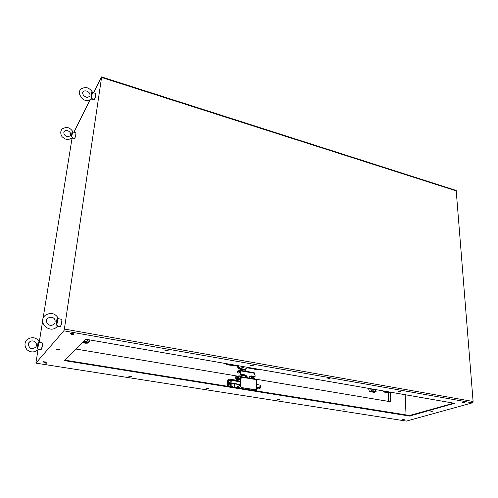 <?xml version="1.0" encoding="UTF-8"?>
<svg xmlns="http://www.w3.org/2000/svg" width="498" height="498" viewBox="0 0 498 498"><rect width="100%" height="100%" fill="white"/><g stroke="black" fill="none" stroke-linecap="round" stroke-linejoin="round"><path stroke-width="0.75" d="M94.383 99.538L94.713 99.102C95.591 96.898 95.965 95.18 95.846 93.954M389.517 392.318L385.346 391.621L386.006 391.397M389.112 392.268L385.016 391.733L384.867 391.198M387.967 392.735L384.033 392.063L384.879 391.553M383.348 390.93L383.914 391.957M93.562 92.796L101.38 77.122L101.573 77.451L64.373 329.035L63.825 330.821L35.881 363.135L38.035 349.714M63.825 330.821L472.397 402.838L473.094 401.494L456.187 190.448L101.561 76.91M73.872 132.269L89.92 100.104M39.311 341.802L42.604 321.322M43.071 318.396L72.061 138.133M472.397 402.838L406.393 421.09L35.881 363.135M45.642 361.946L46.326 362.245L45.281 362.345L42.89 361.778L45.642 361.946M208.04 388.272L208.849 388.633L206.166 388.471L208.04 388.272M130.644 376.09L131.628 376.519L128.795 376.27L130.644 376.09M167.067 350.082L168.106 350.604L164.919 350.343L167.067 350.082M72.54 333.473L73.841 334.127C72.577 334.625 71.438 334.488 70.423 333.716L72.54 333.473M58.353 349.054L59.598 349.64C58.415 350.063 57.351 349.938 56.392 349.26L58.353 349.054M45.847 362.793L46.868 363.235L44.278 362.936L45.847 362.793M454.531 403.305L409.605 416.06L64.522 360.62L85.438 339.449L86.602 339.368L454.531 403.305M404.426 419.241L402.764 419.416L404.426 419.241M433.011 411.211L430.926 411.454L433.011 411.211M464.603 402.34L462.343 402.621L464.603 402.34M400.149 391.023L400.716 391.291L397.914 391.31L400.149 391.023M344.267 409.723L342.35 409.929L344.267 409.723M278.986 399.446L279.664 399.738L277.093 399.651L278.986 399.446M329.695 378.648L330.379 378.984L327.485 378.934L329.695 378.648M252.355 365.059L253.196 365.482L250.177 365.339L252.355 365.059M207.1 388.216L207.959 388.259M129.667 376.021L130.825 376.121M165.566 350.038L167.521 350.187M71.077 333.417L73.293 333.672M57.146 348.986L58.951 349.198M64.958 360.16L409.58 415.488L453.753 403.168M398.817 390.986L399.788 390.974M278.22 399.39L278.556 399.402M328.244 378.617L329.62 378.636M250.855 365.028L252.542 365.096M406.032 414.915L405.179 394.727M75.945 349.048L238.299 376.245M241.542 376.787L246.996 377.702M249.398 378.1L251.577 378.468M255.125 379.059L390.693 401.768L390.37 392.368M388.652 401.425L388.365 392.642M389.006 401.488L388.708 392.53M388.639 392.549L388.938 401.475M259.856 386.809L259.888 385.894L259.856 386.809M231.738 382.215L231.788 381.287L231.738 382.215M260.747 387.799L260.759 385.197L260.659 387.979L256.601 387.114M230.736 380.242L228.812 381.294L230.916 380.161L230.736 383.136L240.285 384.693M256.7 384.531L260.859 385.247L260.765 387.824L258.692 388.851M229.646 382.134L229.491 382.464L229.646 382.134M256.725 387.954L256.595 387.618M228.682 383.336L228.731 382.514M257.559 387.606L256.601 387.456L258.132 388.067L256.875 388.645L258.63 388.907L260.579 387.992L256.607 387.344M228.669 383.939L230.555 384.388L231.751 383.784L233.512 383.697L240.279 384.798L233.469 383.69M256.707 388.465L256.744 387.481L256.825 388.627M61.845 319.903C62.026 321.901 61.609 323.993 60.6 326.165L60.513 326.252M373.861 389.287L376.351 389.897M42.479 343.421C42.641 345.195 42.262 347.118 41.359 349.191L41.272 349.272M237.845 365.793L236.762 366.018L226.795 364.287L226.665 363.702M226.198 364.349L225.831 363.758L226.335 364.542L231.203 365.383L226.353 364.536L226.795 364.287M236.724 366.011L231.377 365.289M247.967 367.406L248.95 367.947L258.811 369.56M249.442 378.499L249.293 378.007C249.193 376.519 249.984 375.834 251.671 375.965L254.69 376.476L255.101 376.115L254.546 373.263L240.111 370.792L240.621 373.662L241.206 374.197L244.263 374.714C246.031 375.156 247.139 376.164 247.599 377.727L247.637 378.194M249.461 378.499L249.386 378.138M249.374 378.486L249.305 378.1L247.612 377.82L247.413 378.156M254.69 376.476L254.478 376.967L251.465 376.457L249.517 377.03L251.621 376.227L254.64 376.737L255.101 376.115M240.901 374.67L243.989 375.243L247.089 378.1L243.933 375.187M237.166 372.467L238.53 373.027L239.905 372.348M251.384 376.444L254.378 376.949M244.512 375.33L246.373 376.619M239.407 370.344L237.316 371.402L236.967 372.174L237.235 371.539L239.389 370.412L239.868 370.879L240.217 373.979L239.37 370.773L237.378 372.112C236.886 372.467 237.266 372.772 238.53 373.027M252.934 376.749L252.716 377.279L253.781 376.893M242.047 374.913L241.567 375.405L241.3 377.671L240.727 377.577L240.957 376.121L241.53 376.22M241.231 374.776L241.001 375.305L241.567 375.405M251.527 378.847L251.832 376.569M252.642 379.022L252.716 377.279M253.283 378.2L253.258 379.127L253.308 378.237L252.679 378.088M240.671 376.805L240.802 376.177M240.248 374.191L239.824 376.021L240.235 374.172M238.859 368.95L237.577 367.798L237.895 367.624L240.036 369.304M240.609 369.89L240.297 370.02L240.621 369.852L240.148 369.404M237.994 366.69L237.895 367.624M239.949 369.099L238.156 366.845M368.458 388.347L369.429 391.565L371.054 391.87M369.429 391.565L370.051 391.347L374.073 392.53L375.006 392.206M370.051 391.347L370.524 391.577M376.127 389.859L373.189 389.523L373.021 389.137M375.822 390.108L374.87 391.048M375.324 390.843L376.233 390.992L375.187 390.706M375.1 390.799L374.334 391.478L373.295 391.297L372.087 388.975M372.828 390.805L373.127 389.461M373.295 391.297L373.083 389.48M82.6 342.319C84.517 343.278 86.179 343.483 87.592 342.935L89.105 341.659M87.144 343.097L87.536 343.134M87.237 341.18L86.247 341.809L84.778 341.56L84.038 340.869M85.525 339.393L88.333 339.879L85.326 339.561L88.134 340.078L86.247 341.809M84.125 340.781L84.778 341.56L84.193 340.707M86.957 341.441L88.202 340.066M258.555 369.616L248.683 368.084L247.512 367.331M253.264 368.887L257.927 370.008L258.394 369.771M252.947 368.831L257.902 370.008L258.481 369.759M74.669 138.382L74.93 138.046C75.733 135.966 76.076 134.373 75.951 133.265M243.59 367.113L242.395 366.901M241.891 366.578L242.588 366.472M242.651 366.484L244.611 366.864L244.014 367.175L242.034 366.833L241.779 366.36M243.385 367.082L244.611 366.864M242.613 366.951L242.034 366.833L242.626 366.478M243.503 366.634L243.827 366.69M73.231 132.088C69.39 126.691 66.664 127.015 62.941 128.478C59.243 130.569 60.999 136.377 62.798 137.311C64.659 138.606 66.85 141.083 72.328 137.878L71.426 135.904L72.036 132.119L72.49 131.783L73.162 132.07M71.737 136.483L72.627 137.728L72.241 137.971M71.426 135.904L72.291 132.076L71.837 136.29L72.559 131.895L72.036 132.119M72.503 131.883L75.845 132.835C76.032 133.993 75.652 135.817 74.7 138.313L74.37 138.699M238.056 365.688L237.023 365.874L227.051 364.144L227.561 363.857M226.907 363.745L227.051 364.144M92.796 92.553C88.588 86.758 85.774 87.038 81.753 88.488C77.999 91.24 78.541 94.85 83.371 99.307C85.314 101.05 88.158 100.901 91.893 98.872L90.966 96.618L91.582 92.591L92.634 92.504M91.308 97.241L92.236 98.691L91.769 98.99M90.966 96.618L91.862 92.541L91.414 97.035C92.18 94.489 92.429 92.933 92.167 92.36L91.582 92.591M92.024 92.348L95.716 93.462C95.952 94.664 95.535 96.637 94.471 99.376L94.041 99.88L91.607 99.133M240.64 369.609L240.59 368.676L240.64 369.609M240.515 370.35L240.627 369.84M242.408 375.554L241.698 375.218M241.032 370.444L240.895 369.703L241.169 370.462L240.988 370.039L240.503 370.238M245.228 371.159L245.427 370.773L245.439 371.197M244.997 375.585L243.068 375.666M240.69 368.694L245.284 369.479L245.427 371.197M242.009 374.932L242.787 375.038M243.192 375.106L244.443 375.355M243.161 375.106L242.987 375.43L242.812 375.044M38.57 342.244L39.56 342.381C36.634 337.432 32.619 336.418 27.508 339.331C24.321 342.282 24.159 345.761 27.023 349.764C31.001 352.814 34.804 352.652 38.433 349.272L37.25 347.61L38.035 342.742L38.57 342.244L39.529 342.468M37.599 348.27L38.446 349.254M37.25 347.61L38.315 342.736L37.711 348.058C38.471 345.606 38.776 343.726 38.62 342.412L38.035 342.742M38.433 349.272L41.085 349.571C42.193 346.919 42.604 344.703 42.305 342.929L39.653 342.481M56.535 325.051L57.693 326.103L56.15 324.323L56.959 319.025L57.538 318.49L58.571 318.764M57.382 326.24L60.308 326.57C61.229 325.624 62.381 319.224 61.621 319.318L57.538 318.49M56.15 324.323L56.473 324.26C57.146 322.007 57.413 320.251 57.276 319.006L56.66 324.814C57.531 322.069 57.843 320.021 57.6 318.664L56.959 319.025M227.231 386.224L227.542 380.553L228.321 379.383M256.949 390.992L257.043 388.677M227.412 386.255L227.729 380.453L228.401 379.339L228.937 379.196L228.482 379.825L229.429 379.09L236.307 380.198M240.634 369.454L240.185 369.416L240.129 368.308L237.614 365.918M237.322 366.011L239.868 368.452M247.668 367.543L244.817 369.286L239.862 368.445M240.297 369.398L240.179 368.489M243.833 367.375L243.783 367.4C242.57 367.873 241.586 367.462 240.839 366.167M244.331 367.02L243.914 367.331C242.75 367.798 241.785 367.418 241.026 366.198M246.049 378.019L242.731 377.434C241.542 377.372 240.858 377.976 240.665 379.233L240.279 384.537L240.665 379.893M256.601 387.158L256.781 382.564M251.571 378.854L254.876 379.401C256.09 379.75 256.725 380.584 256.806 381.916M256.738 382.582L256.563 387.127M240.634 379.912L240.546 379.239L238.797 380.117L238.965 376.737C238.729 375.585 238.43 375.735 238.075 377.191L237.919 380.148M237.951 379.551L237.509 380.771L237.627 378.275L236.799 378.997M236.656 379.028L236.55 381.088M235.436 387.537L236.251 387.145L236.226 387.668M237.16 387.818L237.216 386.672L237.453 387.861M237.789 387.917L237.944 386.317L238.225 387.07M238.579 379.737L238.15 380.447L238.262 378.219L238.66 378.019L238.567 379.825M238.492 377.447L238.542 376.476L238.492 377.447M251.21 389.056L245.539 388.297L254.466 389.729L253.071 390.37M251.185 389.081L254.509 389.617C255.686 389.666 256.364 389.063 256.538 387.799L256.532 387.145M239.432 388.179L238.511 386.037L239.694 388.222M255.001 378.748L255.138 379.42M256.576 387.83L255.505 389.585L256.538 387.799M242.731 377.434L246.074 377.994M245.576 388.291L242.258 387.643C241.076 387.313 240.453 386.492 240.385 385.178L240.297 384.506M255.636 390.781L254.783 389.915M232.28 380.385L230.642 380.086L229.366 380.733M232.852 387.127L231.695 386.168L230.337 385.95L229.099 386.523M255.144 389.747L256.016 390.843M230.642 380.086L233.045 380.509M229.229 380.989L230.811 379.831L232.168 380.049M229.024 386.51L230.499 385.695L231.819 386.018L233.095 387.164M230.499 385.695L231.863 385.913L233.232 387.183M235.075 380.846L236.257 380.223M229.447 379.096L235.772 380.267L229.472 379.227M235.853 376.532L235.66 378.312L235.853 376.532M235.778 377.982L235.903 376.824L235.778 377.982M236.899 376.706L236.612 378.43M236.562 376.613L237.092 376.146C237.658 376.967 237.552 377.92 236.787 378.99L236.257 378.412M238.007 378.337L237.627 378.275M238.642 378.256L238.598 379.109M240.571 378.038L240.322 376.108L240.621 378.013L240.671 377.011L239.084 376.731L238.959 379.227L240.378 378.138M237.932 380.061L237.509 380.771M238.181 387.78L237.919 386.66L238.193 387.537M237.82 387.245L237.907 387.936M238.2 386.473L238.225 387.052M238.536 388.035L238.704 386.884M254.235 390.171L253.768 390.482M253.582 379.183L253.333 378.474M393.607 392.717L389.436 392.331M389.48 392.331L391.907 392.729M383.348 391.36L384.058 392.063L385.016 391.733M384.294 391.098L383.964 391.21M388.982 392.418L388.116 392.717M64.373 329.035L473.094 401.494M456.517 190.983L101.573 77.451M43.581 362.077L43.65 361.648M45.349 361.903L45.281 362.345M410.595 416.029L410.57 415.457M65.288 360.235L65.194 360.919M409.58 415.488L409.605 416.06M375.946 390.052L375.747 390.911M375.915 390.065L375.697 390.905M240.285 384.462L230.823 382.918L230.96 380.304L240.41 381.854M228.806 381.331L228.806 384.107L230.736 383.136L228.669 383.902L228.794 381.312L230.804 380.179L240.416 381.723L230.935 380.173M258.132 388.067L256.856 388.652L258.53 388.919M257.534 387.612L258.101 387.755M233.487 383.703L230.537 384.388L228.781 384.089M225.843 363.559L226.204 364.337L226.64 364.088M237.652 365.899L236.762 366.018M248.95 367.947L249.317 367.754L248.745 367.543M258.667 369.634L259.203 369.36M254.434 368.532L249.38 367.655M241.206 374.197L240.621 373.662M239.868 370.879L239.75 370.219L239.389 370.412M236.986 371.807L239.75 370.219L254.173 372.691L254.652 373.338L254.173 372.691M255.169 376.139L254.652 373.338L255.206 376.189M251.671 375.965L249.585 376.905L249.361 378.038M249.293 378.007L249.585 376.905M244.263 374.714L244.213 374.975C245.875 375.392 246.921 376.339 247.35 377.814L247.145 378.113M241.156 374.459L244.213 374.975L241.156 374.459M255.206 376.195L254.422 377.005L255.032 376.675M240.217 373.979L241.001 374.689L240.217 373.979M237.378 372.112L239.37 370.773M240.254 374.104L239.619 370.966M240.434 374.378L240.814 374.639M252.878 377.042L252.822 376.731M241.1 374.757L241.163 375.069M240.876 375.193L240.995 374.739M253.326 377.372L253.227 377.895M253.202 379.121L253.358 377.347L253.252 377.926L252.623 377.783M241.474 375.909L240.746 375.872M375.044 392.194L376.307 391.167L375.044 392.194C372.871 392.555 371.396 391.397 370.612 388.72M369.479 391.596L370.257 391.403M376.283 391.104C374.16 392.99 372.305 392.2 370.73 388.739M375.343 390.899L376.264 391.061M373.189 389.523L376.052 390.009M89.248 341.522L90.182 339.985L89.248 341.522C87.362 343.141 85.339 343.215 83.172 341.74M87.785 342.836L87.461 343.153M90.101 339.972C88.656 342.736 86.378 343.296 83.266 341.653M87.331 341.093L88.158 340.053M253.364 368.9L248.664 368.09L247.487 367.325M232.473 364.717L237.023 365.874M237.976 365.669L237.446 365.576M240.908 369.466L245.551 370.263M245.545 370.475L245.197 371.153M254.914 379.47C256.072 379.8 256.688 380.615 256.763 381.904L256.812 381.929C256.744 380.578 256.103 379.737 254.889 379.401L251.602 378.854L254.876 379.401M256.713 382.551L256.763 381.904M238.418 388.017L238.511 386.037L240.26 385.184C240.322 386.56 240.976 387.419 242.215 387.755L245.558 388.291M234.776 383.914L234.602 387.407M237.216 386.672L237.621 386.473L237.552 387.88L237.596 386.765M240.851 388.409L242.258 387.643M240.441 384.524L240.385 385.178M236.606 380.049L235.311 380.883M240.665 379.233L241.561 377.54L239.077 379.258M253.588 390.451L255.468 389.604M255.505 389.585L254.509 389.617M254.721 389.946L254.69 390.631L254.727 389.94M256.763 382.607L256.588 387.12M232.043 386.996L229.908 386.653M230.201 386.697L231.614 386.927M254.926 389.853L255.773 390.805M229.933 380.08L232 380.31M229.634 385.938L230.337 385.95M231.695 386.168L232.989 387.145M229.659 385.925L229.086 386.523L229.659 385.925L231.863 385.913M255.013 389.81L255.879 390.818M229.285 380.958L229.958 380.061L230.811 379.831M228.134 386.367L228.489 379.812L229.024 379.152L228.327 386.398M256.57 388.042L256.458 390.911M256.657 387.83L256.538 390.924M228.563 386.436L228.694 384.045M228.843 381.194L228.924 379.7M256.725 383.97L256.794 384.294M234.365 387.369L234.539 383.871M240.665 376.998L240.528 376.307M238.262 378.219L238.648 378.138M238.965 376.737L238.53 375.971M238.66 376.569L238.53 377.378L238.704 376.588M238.554 379.986L238.66 378.038M240.322 376.108L238.785 375.847L238.063 377.198L237.913 380.298M254.677 389.965L254.652 390.625M254.777 378.53L255.094 379.408L253.582 379.152L253.32 378.293L254.777 378.53L255.144 379.432M391.839 392.717L393.638 392.723M383.317 390.93L384.033 392.063L387.992 392.748L389.038 392.418M375.76 390.911L375.965 390.04M231.968 365.196L231.203 365.383M259.253 369.367L258.755 369.622M244.661 366.833L244.014 367.175M70.548 135.182C71.544 132.051 67.006 129.436 64.653 130.999L63.844 131.914C63.532 136.664 68.948 137.753 70.548 135.182M72.135 138.064L74.376 138.699M89.97 95.915C90.574 91.7 85.482 90.007 83.546 91.315L82.724 92.23C82.5 94.34 83.558 95.915 85.911 96.954C87.05 97.652 88.407 97.303 89.97 95.915M240.64 368.682L245.284 369.479M35.868 347.118C38.421 341.84 32.046 339.431 29.706 341.84L29.027 342.562C27.048 343.875 29.88 348.625 30.913 348.307C31.411 349.223 33.067 348.824 35.868 347.118M57.407 326.209C50.84 334.812 36.404 322.654 45.411 315.178C50.97 312.078 55.359 313.242 58.583 318.676L58.664 318.776M54.599 323.818C55.813 320.488 54.936 318.29 51.966 317.226L47.814 317.967L47.098 318.739C46.084 320.631 46.376 322.461 47.982 324.242L49.831 325.25C50.423 325.972 52.01 325.493 54.599 323.818M86.496 341.672L83.739 341.167L86.496 341.672M240.185 369.416L240.64 369.491M246.062 377.932L251.602 378.854M246.031 377.92L242.707 377.366M228.128 386.367L228.482 379.825M256.557 390.93L256.675 387.867M256.806 384.419L256.725 383.921M229.292 380.951L229.958 380.061M236.32 380.192L235.728 380.123M237.004 376.687L235.959 376.513M236.706 378.48L235.66 378.312M236.618 379.022L236.955 379.078M237.092 376.146L238.256 376.345"/></g></svg>

